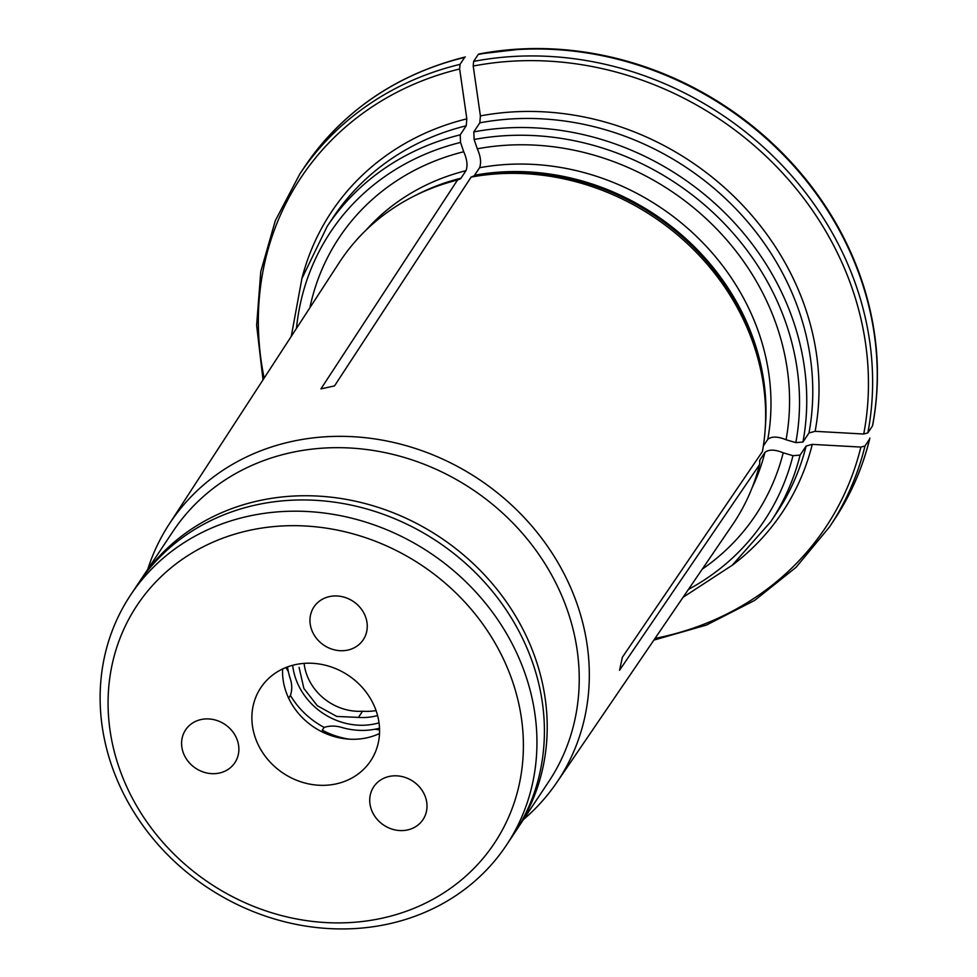 <?xml version="1.0" encoding="UTF-8"?>
<svg xmlns="http://www.w3.org/2000/svg" width="977" height="977" viewBox="0 0 977 977"><rect width="100%" height="100%" fill="white"/><g stroke="black" fill="none" stroke-linecap="round" stroke-linejoin="round"><path stroke-width="1.47" d="M201.128 719.536A29.603 26.355 33.7 0 1 232.514 731.455A29.603 26.355 33.7 0 1 234.871 762.707A29.603 26.355 33.7 0 1 195.62 768.227A29.603 26.355 33.7 0 1 185.593 729.88A29.603 26.355 33.7 0 1 201.128 719.536M329.493 596.581A29.603 26.355 33.7 0 1 360.892 608.5A29.603 26.355 33.7 0 1 363.249 639.752A29.603 26.355 33.7 0 1 323.998 645.272A29.603 26.355 33.7 0 1 313.959 606.937A29.603 26.355 33.7 0 1 329.493 596.581M287.531 666.925A70.307 62.589 33.7 0 0 290.316 678.844A29.603 26.355 33.7 0 1 290.438 695.429A77.708 69.184 -146.3 0 0 324.132 727.401L322.263 730.198A77.708 69.184 -146.3 0 0 349.192 739.149M324.132 727.401A29.603 26.355 33.7 0 1 341.462 727.364A70.307 62.589 33.7 0 0 379.528 728.183M389.249 776.446A29.603 26.355 33.7 0 1 420.647 788.366A29.603 26.355 33.7 0 1 423.004 819.605A29.603 26.355 33.7 0 1 383.753 825.138A29.603 26.355 33.7 0 1 373.727 786.79A29.603 26.355 33.7 0 1 389.249 776.446M377.586 715.53A58.84 52.379 33.7 0 1 358.437 717.399L336.747 716.434L317.33 705.736L303.871 688.443L299.084 667.389M304.103 663.383A51.805 46.114 -146.3 0 0 362.552 711.232A58.84 52.379 -146.3 0 0 376.084 710.597M358.437 717.399L362.552 711.232M255.192 737.391A65.996 58.754 -146.3 0 0 308.988 783.969A65.996 58.754 -146.3 0 0 370.662 760.851A65.996 58.754 -146.3 0 0 348.3 675.376A65.996 58.754 -146.3 0 0 260.798 687.698A65.996 58.754 -146.3 0 0 255.192 737.391M379.528 733.507A65.996 58.754 33.7 0 1 285.87 691.325A65.996 58.754 33.7 0 1 282.622 668.976M506.416 845.19L513.89 833.967A225.736 200.944 -146.3 0 0 437.391 541.588A225.736 200.944 -146.3 0 0 138.123 583.721L130.649 594.944A225.736 200.944 33.7 0 1 249.086 516.064A225.736 200.944 33.7 0 1 488.427 606.912A225.736 200.944 33.7 0 1 506.416 845.19A225.736 200.944 33.7 0 1 387.979 924.071A225.736 200.944 33.7 0 1 148.651 833.222A225.736 200.944 33.7 0 1 130.649 594.944M249.697 530.303A214.635 191.065 33.7 0 1 519.263 784.323A214.635 191.065 33.7 0 1 178.229 858.197A214.635 191.065 33.7 0 1 249.697 530.303M288.63 698.14L290.438 695.429M480.403 115.909A270.873 241.136 33.7 0 1 815.123 431.321L808.968 432.994A266.44 237.191 -146.3 0 0 479.829 122.833L480.403 115.909A1201158.032 414213.634 -102.2 0 1 473.21 66.045L473.601 61.417L478.229 54.468A318.246 283.306 33.7 0 1 872.461 425.96L872.608 425.019M872.461 425.96L867.832 432.909L863.729 434.02A315.29 280.668 -146.3 0 0 473.21 66.045M815.123 431.321A1201157.445 516744.948 12.3 0 0 863.729 434.02M808.968 432.994L802.947 442.044A266.44 237.191 -146.3 0 0 473.796 131.895L479.829 122.833M763.342 446L767.788 439.332C771.671 436.218 777.765 436.365 786.058 439.748L795.828 442.63L802.947 442.044M765.626 411.952A236.324 210.385 -146.3 0 0 471.097 177.093L473.662 176.043A234.272 208.553 -146.3 0 1 765.577 408.875L765.626 411.952A236.324 210.385 -146.3 0 1 762.402 451.594L622.398 657.203L619.552 670.259L759.556 464.649L759.935 459.898L764.942 452.388C768.826 449.273 774.92 449.42 783.212 452.803L792.982 455.685L800.102 455.099L806.123 446.049L812.278 444.376A1201157.445 516744.948 12.3 0 0 860.884 447.075L864.987 445.964A318.246 283.306 33.7 0 1 829.583 526.823L834.211 519.874A318.246 283.306 33.7 0 0 869.615 439.015L864.987 445.964M263.021 379.845L256.633 325.329L260.774 271.63L275.331 220.607L299.805 174.028L304.433 167.079A318.246 283.306 33.7 0 1 464.649 57.411A5.923 2.039 -102.2 0 1 465.199 56.984A5.923 2.039 -102.2 0 1 465.321 56.959M464.649 57.411L460.02 64.36L459.642 68.988A315.29 280.668 -146.3 0 0 264.144 378.123M301.771 278.982A270.873 241.136 33.7 0 1 466.835 118.852A1201158.032 414213.634 -102.2 0 1 459.642 68.988M466.835 118.852L466.249 125.777L460.228 134.838A266.44 237.191 -146.3 0 0 327.185 226.383L333.218 217.321A266.44 237.191 -146.3 0 1 466.249 125.777M471.097 177.093L334.5 385.927L320.932 388.87L457.517 180.037L460.082 178.986A11.834 4.079 77.8 0 0 460.985 178.193L465.98 170.682C467.861 165.675 467.104 159.361 463.721 151.753L460.546 142.434L460.228 134.838M702.268 569.127A250.21 222.744 -146.3 0 0 783.212 452.803M463.721 151.753A250.21 222.744 -146.3 0 0 309.856 307.816M767.788 439.332A233.869 208.199 -146.3 0 0 479.56 167.739L474.566 175.249A11.834 4.079 77.8 0 1 473.662 176.043M759.544 461.168L759.935 459.898A233.869 208.199 -146.3 0 1 759.544 461.4M523.55 819.459A232.905 207.332 -146.3 0 0 556.695 782.614L732.542 524.734A236.324 210.385 -146.3 0 0 759.556 464.649M479.56 167.739C481.441 162.732 480.684 156.418 477.301 148.809L474.126 139.491L473.796 131.895M786.058 439.748A250.21 222.744 -146.3 0 0 477.301 148.809M285.931 667.535A114.712 102.121 -146.3 0 0 288.337 671.578M374.924 729.233A114.712 102.121 -146.3 0 0 379.577 729.904M478.229 54.468A5.923 2.039 -102.2 0 1 478.815 54.028A5.923 2.039 -102.2 0 1 478.901 54.016A317.83 282.939 33.7 0 1 523.269 48.85A317.83 282.939 33.7 0 1 858.93 272.375A317.83 282.939 33.7 0 1 873.707 418.889M869.615 439.015L869.762 438.075L869.615 439.015M515.27 831.854L548.72 781.673A225.736 200.944 -146.3 0 0 472.209 489.294A225.736 200.944 -146.3 0 0 172.953 531.439L139.54 581.633M556.695 782.614A232.905 207.332 -146.3 0 0 542.125 538.84A232.905 207.332 -146.3 0 0 299.035 440.016A232.905 207.332 -146.3 0 0 168.997 524.441A232.905 207.332 -146.3 0 0 147.783 569.225M457.517 180.037A236.324 210.385 -146.3 0 0 430.454 188.744A236.324 210.385 -146.3 0 0 339.141 262.764L168.997 524.441M379.039 722.821A64.763 57.655 33.7 0 1 292.673 665.3M516.699 829.754A225.736 200.944 -146.3 0 0 440.2 537.374A225.736 200.944 -146.3 0 0 140.932 579.52M473.601 61.417A318.246 283.306 33.7 0 1 867.832 432.909M812.278 444.376A270.873 241.136 33.7 0 1 731.981 565.463M655.017 638.421A315.29 280.668 -146.3 0 0 860.884 447.075M683.045 597.313L732.298 565.194L770.719 521.742A266.44 237.191 -146.3 0 0 800.102 455.099M770.719 521.742L776.752 512.681A266.44 237.191 -146.3 0 0 806.123 446.049M688.431 589.424A260.517 231.915 -146.3 0 0 792.982 455.685M460.546 142.434A260.517 231.915 -146.3 0 0 296.471 328.394M460.985 178.193A233.869 208.199 -146.3 0 0 415.274 195.522M465.98 170.682A233.869 208.199 -146.3 0 0 365.935 230.242M460.082 178.986A234.272 208.553 -146.3 0 0 433.312 187.608L430.454 188.744M765.235 428.573A233.869 208.199 -146.3 0 0 474.566 175.249M752.217 487.486A233.869 208.199 -146.3 0 0 764.942 452.388M795.828 442.63A260.517 231.915 -146.3 0 0 474.126 139.491M299.805 174.028A318.246 283.306 33.7 0 1 460.02 64.36M304.433 167.079C342.683 111.06 396.271 74.362 465.199 56.984M291.256 336.418L301.905 278.579L327.185 226.383M869.774 438.649C862.569 467.946 850.711 495.021 834.211 519.874M653.857 640.118L706.627 624.999L754.574 600.464L796.035 567.356L829.583 526.823M872.632 425.532C882.097 374.704 877.529 323.656 858.93 272.375M523.269 48.85L478.815 54.028"/></g></svg>
